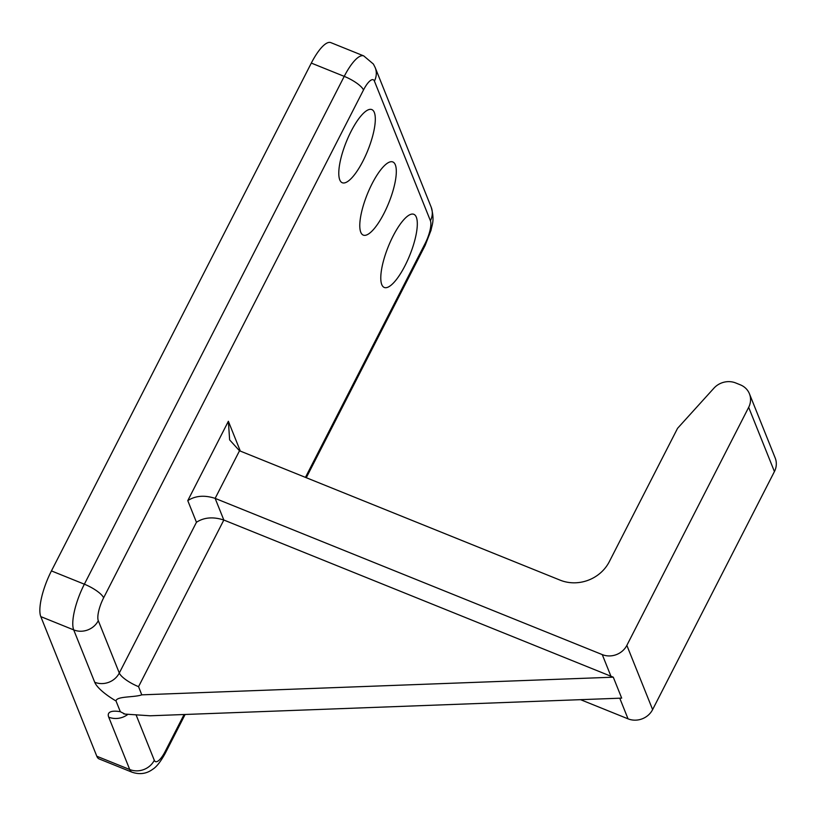 <?xml version="1.0" encoding="UTF-8"?>
<svg xmlns="http://www.w3.org/2000/svg" width="816" height="816" viewBox="0 0 816 816"><rect width="100%" height="100%" fill="white"/><g stroke="black" fill="none" stroke-linecap="round" stroke-linejoin="round"><path stroke-width="1.22" d="M351.094 131.335A39.454 11.577 112 0 0 342.281 182.743A39.454 11.577 112 0 0 362.998 160.997A39.454 11.577 112 0 0 371.81 109.579A39.454 11.577 112 0 0 351.094 131.335M372.096 183.692A39.454 11.577 112 0 0 363.283 235.11A39.454 11.577 112 0 0 383.999 213.364A39.454 11.577 112 0 0 392.812 161.945A39.454 11.577 112 0 0 372.096 183.692M393.098 236.048A39.454 11.577 112 0 0 384.285 287.467A39.454 11.577 112 0 0 405.001 265.72A39.454 11.577 112 0 0 413.814 214.302A39.454 11.577 112 0 0 393.098 236.048M305.449 477.38L425.095 243.576A18.564 5.447 112 0 0 430.409 220.728L374.411 81.1A18.564 5.447 112 0 0 363.487 89.995L103.622 597.822A18.564 5.447 112 0 0 98.297 620.67L119.299 673.027L196.452 522.271C204.082 517.334 213.211 516.579 223.829 520.027L138.557 686.654L141.77 694.844L613.285 677.188L223.829 520.027L215.149 498.382L602.269 654.605A18.564 16.973 -21.9 0 0 626.851 645.374L748.67 407.337A18.564 16.973 -21.9 0 0 749.435 393.781A18.564 16.973 -21.9 0 0 740.326 384.826L735.716 382.959A18.564 16.973 -21.9 0 0 713.918 388.181L677.555 428.329L609.297 561.704A37.128 33.946 158.1 0 1 560.143 580.156L239.506 450.769L215.149 498.382C204.53 494.935 195.401 495.689 187.772 500.626L228.368 421.28L229.633 439.885L239.506 450.769M580.553 699.669L628.034 718.835A18.564 16.973 -21.9 0 0 652.616 709.604L774.425 471.556A18.564 16.973 -21.9 0 0 775.2 458.011L749.435 393.781M141.77 694.844C134.446 697.547 116.362 696.068 116.025 700.995L120.329 711.715L125.021 714.092L150.164 715.785L621.69 698.129L613.285 677.188M96.808 756.238L129.724 769.519A37.128 10.894 -68 0 0 132.07 772.211L99.154 758.931A37.128 10.894 -68 0 1 96.808 756.238L40.8 616.61A37.128 10.894 -68 0 1 51.439 570.914L311.314 63.087A37.128 10.894 -68 0 1 330.806 42.616L363.722 55.896A37.128 10.894 -68 0 0 344.23 76.367L84.364 584.195A37.128 10.894 -68 0 0 73.715 629.901A18.564 16.973 -21.9 0 0 98.297 620.67M602.269 654.605L610.949 676.25M626.851 645.374L652.616 709.604M619.762 698.2L628.034 718.835M748.67 407.337L774.425 471.556M116.025 700.995A37.128 10.373 27.1 0 1 94.717 682.258L73.715 629.901L40.8 616.61M136.027 714.724L154.306 760.298A18.564 16.973 158.1 0 1 129.724 769.519L108.722 717.162A37.128 10.373 27.1 0 1 120.329 711.715M51.439 570.914L84.364 584.195A18.564 5.192 -152.9 0 1 103.622 597.822M311.314 63.087L344.23 76.367A18.564 5.192 -152.9 0 1 363.487 89.995M196.452 522.271L187.772 500.626M228.368 421.28L240.332 451.105M154.306 760.298A18.564 5.447 112 0 0 165.22 751.403L184.1 714.51M94.717 682.258A18.564 16.973 -21.9 0 0 119.299 673.027A18.564 5.192 -152.9 0 0 138.557 686.654M127.816 714.418A18.564 16.973 158.1 0 1 108.722 717.162M165.22 751.403A18.564 5.192 27.1 0 1 165.291 753.219L185.12 714.479M425.095 243.576A18.564 5.192 27.1 0 1 425.156 245.392L431.042 230.224C432.011 224.441 434.857 220.524 431.185 207.172L375.176 67.555L373.402 64.056L363.722 55.896M430.409 220.728A18.564 16.973 -21.9 0 0 431.185 207.172M374.411 81.1A18.564 16.973 -21.9 0 0 375.176 67.555M125.021 714.092L123.604 713.796M132.07 772.211C139.76 774.792 146.686 773.782 152.837 769.182C156.529 766.918 160.681 761.603 165.291 753.219M306.275 477.717L425.156 245.392"/></g></svg>
